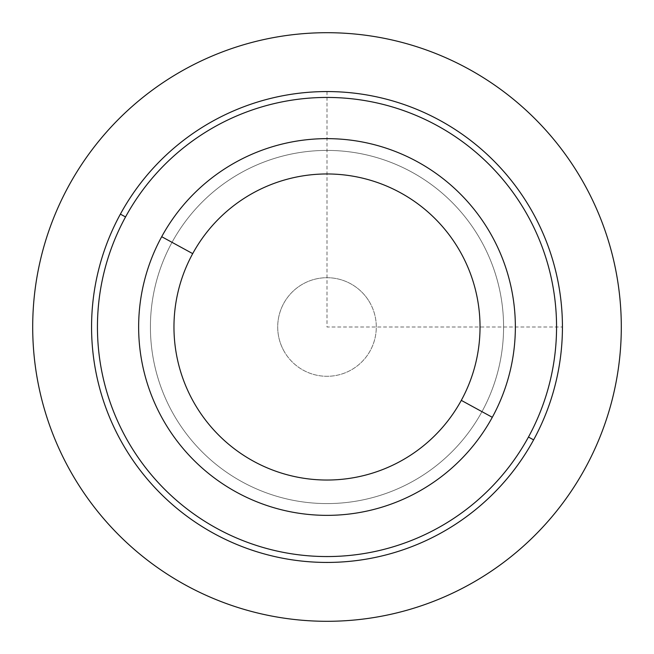 <?xml version="1.0" encoding="UTF-8"?>
<svg xmlns="http://www.w3.org/2000/svg" width="654" height="654" viewBox="0 0 654 654"><rect width="100%" height="100%" fill="white"/><g stroke="black" fill="none" stroke-linecap="round" stroke-linejoin="round"><path stroke-width="0.49" stroke-dasharray="3.27 2.45" d="M283.738 350.634A49.303 49.303 0 0 0 350.634 370.262A49.303 49.303 0 0 0 370.262 303.366A49.303 49.303 0 0 0 303.366 283.738A49.303 49.303 0 0 0 283.738 350.634A49.303 49.303 0 0 1 303.366 283.738A49.303 49.303 0 0 1 370.262 303.366A49.303 49.303 0 0 0 303.366 283.738A49.303 49.303 0 0 0 283.738 350.634A49.303 49.303 0 0 0 350.634 370.262A49.303 49.303 0 0 0 370.262 303.366A49.303 49.303 0 0 1 350.634 370.262A49.303 49.303 0 0 1 283.738 350.634A49.303 49.303 0 0 1 303.366 283.738A49.303 49.303 0 0 1 370.262 303.366A49.303 49.303 0 0 1 350.634 370.262A49.303 49.303 0 0 1 283.738 350.634M492.299 417.301L481.965 411.66A176.58 176.58 0 0 0 411.66 172.035A176.58 176.58 0 0 0 172.035 242.34L161.702 236.699A188.352 188.352 0 0 1 417.301 161.702A188.352 188.352 0 0 1 492.299 417.301A188.352 188.352 0 0 1 236.699 492.299A188.352 188.352 0 0 1 161.702 236.699L172.035 242.34A176.58 176.58 0 0 0 242.34 481.965A176.58 176.58 0 0 0 481.965 411.66L492.299 417.301A188.352 188.352 0 0 0 417.301 161.702A188.352 188.352 0 0 0 161.702 236.699A188.352 188.352 0 0 0 236.699 492.299A188.352 188.352 0 0 0 492.299 417.301A188.352 188.352 0 0 1 236.699 492.299A188.352 188.352 0 0 1 161.702 236.699A188.352 188.352 0 0 1 417.301 161.702A188.352 188.352 0 0 1 492.299 417.301A188.352 188.352 0 0 0 417.301 161.702A188.352 188.352 0 0 0 161.702 236.699A188.352 188.352 0 0 1 417.301 161.702A188.352 188.352 0 0 1 492.299 417.301A188.352 188.352 0 0 1 236.699 492.299A188.352 188.352 0 0 1 161.702 236.699A188.352 188.352 0 0 0 236.699 492.299A188.352 188.352 0 0 0 492.299 417.301L481.965 411.66A176.58 176.58 0 0 0 411.66 172.035A176.58 176.58 0 0 0 172.035 242.34A176.58 176.58 0 0 1 411.66 172.035A176.58 176.58 0 0 1 481.965 411.66A176.58 176.58 0 0 1 242.34 481.965A176.58 176.58 0 0 1 172.035 242.34A176.58 176.58 0 0 0 242.34 481.965A176.58 176.58 0 0 0 481.965 411.66A176.58 176.58 0 0 0 411.66 172.035A176.58 176.58 0 0 0 172.035 242.34A176.58 176.58 0 0 1 411.66 172.035A176.58 176.58 0 0 1 481.965 411.66A176.58 176.58 0 0 1 242.34 481.965A176.58 176.58 0 0 1 172.035 242.34A176.58 176.58 0 0 0 242.34 481.965A176.58 176.58 0 0 0 481.965 411.66A176.58 176.58 0 0 1 242.34 481.965A176.58 176.58 0 0 1 172.035 242.34A176.58 176.58 0 0 1 411.66 172.035A176.58 176.58 0 0 1 481.965 411.66A176.58 176.58 0 0 0 411.66 172.035A176.58 176.58 0 0 0 172.035 242.34A176.58 176.58 0 0 0 242.34 481.965A176.58 176.58 0 0 0 481.965 411.66A176.58 176.58 0 0 1 242.34 481.965A176.58 176.58 0 0 1 172.035 242.34L161.702 236.699A188.352 188.352 0 0 0 236.699 492.299A188.352 188.352 0 0 0 492.299 417.301A188.352 188.352 0 0 0 417.301 161.702A188.352 188.352 0 0 0 161.702 236.699L172.035 242.34A176.58 176.58 0 0 1 411.66 172.035A176.58 176.58 0 0 1 481.965 411.66L492.299 417.301M528.457 437.052A229.554 229.554 0 0 0 437.052 125.543A229.554 229.554 0 0 0 125.543 216.948A229.554 229.554 0 0 0 216.948 528.457A229.554 229.554 0 0 0 528.457 437.052L533.615 439.872A235.44 235.44 0 0 0 439.872 120.385A235.44 235.44 0 0 0 120.385 214.128L125.543 216.948A229.554 229.554 0 0 1 437.052 125.543A229.554 229.554 0 0 1 528.457 437.052A229.554 229.554 0 0 1 216.948 528.457A229.554 229.554 0 0 1 125.543 216.948L120.385 214.128A235.44 235.44 0 0 0 214.128 533.615A235.44 235.44 0 0 0 533.615 439.872L528.457 437.052M172.035 242.34A176.58 176.58 0 0 1 411.66 172.035A176.58 176.58 0 0 1 481.965 411.66A176.58 176.58 0 0 1 242.34 481.965A176.58 176.58 0 0 1 172.035 242.34A176.58 176.58 0 0 0 242.34 481.965A176.58 176.58 0 0 0 481.965 411.66A176.58 176.58 0 0 0 411.66 172.035A176.58 176.58 0 0 0 172.035 242.34M533.615 439.872A235.44 235.44 0 0 1 214.128 533.615A235.44 235.44 0 0 1 120.385 214.128A235.44 235.44 0 0 1 439.872 120.385A235.44 235.44 0 0 1 533.615 439.872M327 91.56L327 327L562.44 327"/><path stroke-width="0.98" d="M161.702 236.699A188.352 188.352 0 0 0 236.699 492.299A188.352 188.352 0 0 0 492.299 417.301A188.352 188.352 0 0 0 417.301 161.702A188.352 188.352 0 0 0 161.702 236.699L192.701 253.629A153.036 153.036 0 0 0 253.629 461.299A153.036 153.036 0 0 0 461.299 400.371L492.299 417.301A188.352 188.352 0 0 1 236.699 492.299A188.352 188.352 0 0 1 161.702 236.699A188.352 188.352 0 0 1 417.301 161.702A188.352 188.352 0 0 1 492.299 417.301L461.299 400.371A153.036 153.036 0 0 0 400.371 192.701A153.036 153.036 0 0 0 192.701 253.629L161.702 236.699M461.299 400.371A153.036 153.036 0 0 1 253.629 461.299A153.036 153.036 0 0 1 192.701 253.629A153.036 153.036 0 0 1 400.371 192.701A153.036 153.036 0 0 1 461.299 400.371M125.543 216.948A229.554 229.554 0 0 1 437.052 125.543A229.554 229.554 0 0 1 528.457 437.052A229.554 229.554 0 0 1 216.948 528.457A229.554 229.554 0 0 1 125.543 216.948L120.385 214.128A235.44 235.44 0 0 0 214.128 533.615A235.44 235.44 0 0 0 533.615 439.872A235.44 235.44 0 0 0 439.872 120.385A235.44 235.44 0 0 0 120.385 214.128A235.44 235.44 0 0 1 439.872 120.385A235.44 235.44 0 0 1 533.615 439.872L528.457 437.052A229.554 229.554 0 0 0 437.052 125.543A229.554 229.554 0 0 0 125.543 216.948A229.554 229.554 0 0 0 216.948 528.457A229.554 229.554 0 0 0 528.457 437.052L533.615 439.872A235.44 235.44 0 0 1 214.128 533.615A235.44 235.44 0 0 1 120.385 214.128L125.543 216.948M621.3 327A294.3 294.3 0 0 0 327 32.7A294.3 294.3 0 0 0 32.7 327A294.3 294.3 0 0 0 327 621.3A294.3 294.3 0 0 0 621.3 327"/></g></svg>
